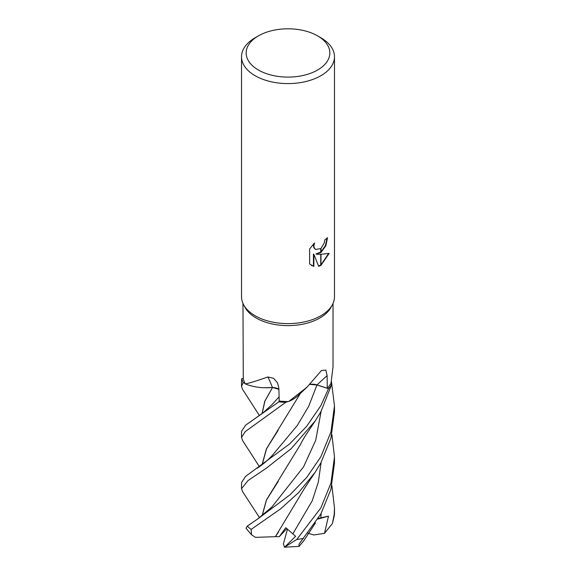 <?xml version="1.0" encoding="UTF-8"?>
<svg xmlns="http://www.w3.org/2000/svg" width="576" height="576" viewBox="0 0 576 576"><rect width="100%" height="100%" fill="white"/><g stroke="black" fill="none" stroke-linecap="round" stroke-linejoin="round"><path stroke-width="0.86" d="M332.366 304.776L331.027 307.289A45.029 25.999 180 0 1 319.838 318.01A45.029 25.999 180 0 1 244.973 307.289L243.634 304.776M242.971 303.437L243.281 378.569A45.029 25.999 180 0 0 245.383 383.918C249.732 383.04 257.234 380.722 267.89 376.949L273.636 378.331L277.61 383.026L278.878 388.202L279.194 401.018A45.029 25.999 180 0 0 288.655 401.522L306.878 387.31L321.487 370.505L325.858 370.116L327.118 375.624L327.276 388.246L317.03 384.926A10.037 5.796 -0 0 0 310.025 384.314M317.578 35.87A41.832 24.149 180 0 1 317.578 70.027A41.832 24.149 180 0 1 258.422 70.027A41.832 24.149 180 0 1 258.422 35.87A41.832 24.149 180 0 1 317.578 35.87L320.868 37.771A46.476 26.834 180 0 1 334.483 56.743L334.483 296.784A46.476 26.834 180 0 1 320.868 315.756A46.476 26.834 180 0 1 243.583 304.69M258.422 35.87L255.132 37.771L258.422 35.87M334.483 56.743A46.476 26.834 180 0 1 320.868 75.722A46.476 26.834 180 0 1 270.216 81.54A46.476 26.834 180 0 1 241.524 56.743A46.476 26.834 180 0 1 255.132 37.771L255.132 37.771M332.417 304.69A46.476 26.834 180 0 1 320.868 315.756A46.476 26.834 180 0 1 270.216 321.574A46.476 26.834 180 0 1 241.524 296.784L241.524 56.743M316.411 254.182L320.753 254.304L320.753 265.478L318.679 266.335L313.862 254.311L313.862 266.443L309.614 263.952L309.614 248.983L314.503 242.928L313.848 245.894L314.323 248.033L315.648 249.451L320.753 248.58L320.753 252.59L316.001 253.944L320.753 252.05M320.753 248.58A7.423 4.284 120 0 0 320.983 248.386L324.223 243.115L324.713 240.012A46.476 26.834 0 0 0 327.542 237.658L325.865 245.722L320.983 252.418A12.218 7.056 -60 0 1 320.753 252.59M320.983 265.349L320.983 254.297L329.148 253.368L320.983 265.349A16.819 9.713 -60 0 1 320.753 265.478M320.983 251.863L325.411 245.57L327.11 238.054M320.983 252.425L320.983 248.386M315.446 249.322L313.906 247.788L313.423 245.657L313.718 243.72M311.414 265.406L313.445 266.198L313.445 254.066L313.862 254.311M318.557 266.011L320.753 265.01M320.983 264.866L328.601 253.505M313.445 266.198L313.862 266.443M278.899 389.232A10.037 5.796 -0 0 0 272.39 387.454A786.571 226.634 122.7 0 0 267.89 376.949M272.39 387.454A35.532 20.513 180 0 1 245.383 383.918M333.029 303.437L333.029 366.84L331.02 383.198A45.029 25.999 180 0 1 327.276 388.246M306.878 387.31L298.123 395.51A35.532 20.513 180 0 1 288.655 401.522M242.525 389.254L241.517 386.359L243.151 382.572A46.476 26.834 180 0 1 241.834 378.626L241.524 380.326M242.604 440.568L241.524 437.45L245.232 431.597L285.754 402.329A46.476 26.834 180 0 1 278.842 401.832L245.635 425.167L241.524 431.395L241.524 437.45M331.884 434.455L334.476 456.919L331.006 482.94L320.868 507.902L296.791 539.446L284.573 547.2L295.625 536.306L285.754 527.717L279.259 536.688L275.414 536.645L278.525 532.037M303.775 540.727L299.074 546.379L298.951 544.248L320.868 513.958L330.883 489.499L334.476 463.075L334.476 456.919M320.868 405.626L306.569 426.449L289.634 443.945L245.642 476.338L241.524 482.551L241.524 488.635L248.069 480.528L266.191 468.295L291.146 448.704L315.331 420.782L320.868 411.739L331.459 385.042A46.476 26.834 180 0 1 328.507 388.685L320.868 405.626M259.56 517.694L242.561 491.587L241.524 488.635M320.868 456.718L306.828 477.281L290.088 494.748L257.458 519.149L247.313 526.068L246.031 528.242L251.546 534.794L251.122 529.43L280.649 508.824L298.606 492.638L315.086 472.342L320.868 462.874L330.926 438.242L334.483 411.934L334.476 405.828L330.977 431.906L320.868 456.718M243.151 382.572L245.167 383.537M264.578 387.756L272.585 387.461M262.159 413.518L264.866 401.227L272.556 387.482L278.906 389.326M279.187 400.817L278.842 401.832M285.754 402.329L287.964 401.522M309.946 384.394L316.973 384.991L328.507 388.685M331.459 385.042L330.811 383.58M243.281 378.526L241.834 378.626M262.051 413.604L264.751 401.292L272.484 387.54M275.429 536.63L304.416 488.491L315.086 472.342M275.371 536.681L255.442 537.365L251.546 534.794M278.244 430.121L266.544 448.762L262.166 464.681M262.044 464.767L266.4 448.891L300.492 393.242M262.159 515.772L266.494 499.982L278.381 481.133M262.051 515.851L266.4 500.026L300.413 444.614C302.616 439.898 306.9 433.354 307.102 433.13L315.331 420.782M331.416 381.413L334.476 405.828M331.884 485.539L334.483 508.097L334.123 516.413L332.424 523.505L324.497 533.326L328.493 516.125L318.305 518.422M279.259 536.688L286.891 528.595M324.497 533.326L313.855 534.967L307.901 533.21M328.493 516.125L317.923 519.048M284.573 547.2L283.399 543.888L287.518 529.078M317.03 384.926A784.426 501.07 79.7 0 1 327.118 375.624M303.509 538.394A46.476 26.834 180 0 1 296.791 539.446M251.122 529.43A46.476 26.834 180 0 1 247.313 526.068M272.174 404.46L279.094 396.871M292.932 533.714L312.221 500.832L318.326 482.047L321.149 462.348M257.054 468.302C262.994 464.35 268.027 460.109 272.153 455.573L297.23 425.563L308.65 406.39L316.973 384.991M257.458 519.149L271.814 507.089L303.552 466.877L315.698 440.33L321.149 411.221M320.832 517.874L321.149 513.439M334.483 508.097L334.483 513.094A46.476 26.834 180 0 1 334.123 516.413M315.648 249.451L315.238 249.214M241.524 380.203L241.524 386.359M259.387 415.526L242.453 389.16M256.982 417.139L263.268 412.668L272.182 404.453M259.43 466.697L242.546 440.474M303.336 541.469L315.439 522.965M334.483 513.094L332.424 523.505M284.357 547.2L298.994 546.394"/></g></svg>
